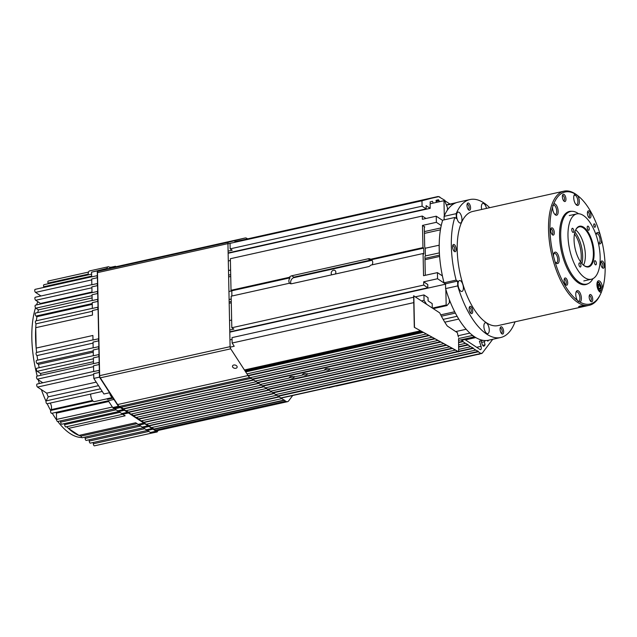 <?xml version="1.0" encoding="UTF-8"?>
<svg xmlns="http://www.w3.org/2000/svg" width="637" height="637" viewBox="0 0 637 637"><rect width="100%" height="100%" fill="white"/><g stroke="black" fill="none" stroke-linecap="round" stroke-linejoin="round"><path stroke-width="0.96" d="M580.036 306.023C583.866 305.537 584.678 305.656 582.481 306.381C578.675 306.994 577.855 306.875 580.036 306.023L578.635 306.636M583.898 305.864L582.481 306.381M563.936 191.172L472.63 211.476A58.453 25.719 77.5 0 0 458.091 261.887A58.453 25.719 77.5 0 0 486.453 322.776A58.453 25.719 77.5 0 0 498.007 325.595L589.313 305.29A58.453 25.719 -102.5 0 1 577.759 302.471A58.453 25.719 -102.5 0 1 549.397 241.582A58.453 25.719 -102.5 0 1 563.936 191.172A58.453 25.719 -102.5 0 1 575.49 193.99A58.453 25.719 -102.5 0 1 577.863 195.75L578.77 196.499A57.394 25.249 77.5 0 0 577.671 195.639A5.844 2.572 -102.5 0 1 579.351 201.563A5.844 2.572 -102.5 0 1 576.421 204.947A5.844 2.572 -102.5 0 1 573.73 197.844A5.844 2.572 -102.5 0 1 574.208 195.002A5.844 2.572 -102.5 0 1 575.211 194.014L577.671 195.639M579.901 302.034L578.444 301.572L577.441 300.409A5.844 2.572 -102.5 0 1 576.23 291.642A5.844 2.572 -102.5 0 1 578.452 290.926A5.844 2.572 -102.5 0 1 581.278 296.938A5.844 2.572 -102.5 0 1 579.901 302.034A57.394 25.249 77.5 0 0 600.492 294.183L599.982 295.242A58.453 25.719 -102.5 0 1 589.313 305.29M596.017 234.83A5.844 2.572 -102.5 0 1 596.399 233.5A5.844 2.572 -102.5 0 1 600.213 234.75A57.394 25.249 77.5 0 0 578.77 196.499M600.213 234.75L601.527 239.671A5.844 2.572 -102.5 0 1 601.543 240.061A5.844 2.572 -102.5 0 1 598.613 243.445A5.844 2.572 -102.5 0 1 598.438 243.294M602.554 288.76L601.416 292.057A5.844 2.572 -102.5 0 1 599.624 291.77A5.844 2.572 -102.5 0 1 596.933 284.667A5.844 2.572 -102.5 0 1 597.41 281.825A5.844 2.572 -102.5 0 1 600.508 281.944A5.844 2.572 -102.5 0 1 602.554 288.378A5.844 2.572 -102.5 0 1 602.554 288.76A57.394 25.249 77.5 0 0 601.527 239.671M600.492 294.183A57.394 25.249 77.5 0 0 601.416 292.057M575.944 204.485A4.785 2.102 77.5 0 0 576.652 204.581A4.785 2.102 77.5 0 0 577.91 201.427A4.785 2.102 77.5 0 0 575.522 195.471A4.785 2.102 77.5 0 0 574.574 195.24A4.785 2.102 77.5 0 0 573.977 195.631M555.48 214.948A5.844 2.572 -102.5 0 1 555.241 214.773A5.844 2.572 -102.5 0 1 552.55 207.288L553.696 203.991A5.844 2.572 -102.5 0 1 555.249 204.103A5.844 2.572 -102.5 0 1 558.171 211.38A5.844 2.572 -102.5 0 1 555.48 214.948M554.763 214.303A4.785 2.102 77.5 0 0 555.472 214.398A4.785 2.102 77.5 0 0 556.658 210.274A4.785 2.102 77.5 0 0 554.341 205.297A4.785 2.102 77.5 0 0 553.394 205.066A4.785 2.102 77.5 0 0 552.725 205.544M556.491 263.272A5.844 2.572 -102.5 0 1 556.252 263.097A5.844 2.572 -102.5 0 1 554.899 261.297L553.585 256.377A5.844 2.572 -102.5 0 1 554.039 253.144A5.844 2.572 -102.5 0 1 556.26 252.419A5.844 2.572 -102.5 0 1 559.19 259.705A5.844 2.572 -102.5 0 1 556.491 263.272M555.775 262.627A4.785 2.102 77.5 0 0 556.483 262.723A4.785 2.102 77.5 0 0 557.67 258.598A4.785 2.102 77.5 0 0 555.353 253.614A4.785 2.102 77.5 0 0 554.405 253.383A4.785 2.102 77.5 0 0 553.808 253.773M577.886 301.086A4.785 2.102 77.5 0 0 578.675 301.221A4.785 2.102 77.5 0 0 579.861 297.097A4.785 2.102 77.5 0 0 577.544 292.112A4.785 2.102 77.5 0 0 576.596 291.881A4.785 2.102 77.5 0 0 575.999 292.272M489.694 207.678A70.675 31.094 77.5 0 0 483.945 202.956A70.675 31.094 77.5 0 0 469.979 199.54A70.675 31.094 77.5 0 0 456.203 213.658L456.299 218.475L454.802 217.48A70.675 31.094 77.5 0 0 456.116 280.105L457.613 281.092L457.716 285.909A70.675 31.094 77.5 0 0 486.692 334.114A70.675 31.094 77.5 0 0 500.658 337.53A70.675 31.094 77.5 0 0 515.07 321.804M457.613 281.092L445.502 283.784L445.605 288.601A70.675 31.094 77.5 0 0 474.581 336.806A70.675 31.094 77.5 0 0 488.547 340.222L500.658 337.53M469.979 199.54L457.868 202.232A70.675 31.094 77.5 0 0 444.085 216.349L444.164 219.845M456.203 213.658L444.085 216.349M486.676 333.374A5.582 2.452 -102.5 0 1 483.969 327.561A5.582 2.452 -102.5 0 1 485.354 322.752A5.582 2.452 -102.5 0 1 486.461 323.023A5.582 2.452 -102.5 0 1 489.168 328.835A5.582 2.452 -102.5 0 1 487.783 333.645A5.582 2.452 -102.5 0 1 486.676 333.374M481.683 209.462A5.582 2.452 -102.5 0 1 482.854 203.426A5.582 2.452 -102.5 0 1 483.961 203.697A5.582 2.452 -102.5 0 1 486.477 208.395M460.822 291.189A5.582 2.452 -102.5 0 1 458.114 285.376A5.582 2.452 -102.5 0 1 459.5 280.567A5.582 2.452 -102.5 0 1 460.599 280.837A5.582 2.452 -102.5 0 1 463.306 286.65A5.582 2.452 -102.5 0 1 461.921 291.459A5.582 2.452 -102.5 0 1 460.822 291.189M459.388 222.743A5.582 2.452 -102.5 0 1 456.681 216.93A5.582 2.452 -102.5 0 1 458.067 212.121A5.582 2.452 -102.5 0 1 459.166 212.392A5.582 2.452 -102.5 0 1 461.873 218.204A5.582 2.452 -102.5 0 1 460.487 223.014A5.582 2.452 -102.5 0 1 459.388 222.743M471.014 313.436A3.718 1.64 -102.5 0 1 470.862 313.324A3.718 1.64 -102.5 0 1 469.342 310.338A3.718 1.64 -102.5 0 1 469.453 306.994A3.718 1.64 -102.5 0 1 470.87 306.532A3.718 1.64 -102.5 0 1 472.734 311.167A3.718 1.64 -102.5 0 1 471.014 313.436M470.377 312.791A2.659 1.17 77.5 0 0 470.584 312.783A2.659 1.17 77.5 0 0 471.245 310.49A2.659 1.17 77.5 0 0 469.963 307.727A2.659 1.17 77.5 0 0 469.437 307.599A2.659 1.17 77.5 0 0 469.238 307.687M454.476 251.543A3.718 1.64 -102.5 0 1 454.324 251.432A3.718 1.64 -102.5 0 1 452.803 248.446A3.718 1.64 -102.5 0 1 452.915 245.102A3.718 1.64 -102.5 0 1 454.332 244.64A3.718 1.64 -102.5 0 1 456.188 249.274A3.718 1.64 -102.5 0 1 454.476 251.543M453.831 250.898A2.659 1.17 77.5 0 0 454.046 250.89A2.659 1.17 77.5 0 0 454.707 248.605A2.659 1.17 77.5 0 0 453.417 245.834A2.659 1.17 77.5 0 0 452.891 245.707A2.659 1.17 77.5 0 0 452.7 245.794M501.932 333.876A3.718 1.64 -102.5 0 1 501.781 333.764A3.718 1.64 -102.5 0 1 500.26 330.778A3.718 1.64 -102.5 0 1 500.371 327.434A3.718 1.64 -102.5 0 1 501.789 326.972A3.718 1.64 -102.5 0 1 503.644 331.606A3.718 1.64 -102.5 0 1 501.932 333.876M501.287 333.231A2.659 1.17 77.5 0 0 501.502 333.223A2.659 1.17 77.5 0 0 502.163 330.937A2.659 1.17 77.5 0 0 500.873 328.166A2.659 1.17 77.5 0 0 500.348 328.039A2.659 1.17 77.5 0 0 500.156 328.127M468.848 210.099A3.718 1.64 -102.5 0 1 468.697 209.987A3.718 1.64 -102.5 0 1 467.184 207.001A3.718 1.64 -102.5 0 1 467.287 203.657A3.718 1.64 -102.5 0 1 468.705 203.195A3.718 1.64 -102.5 0 1 470.568 207.829A3.718 1.64 -102.5 0 1 468.848 210.099M468.211 209.446A2.659 1.17 77.5 0 0 468.426 209.446A2.659 1.17 77.5 0 0 469.087 207.152A2.659 1.17 77.5 0 0 467.797 204.389A2.659 1.17 77.5 0 0 467.271 204.262A2.659 1.17 77.5 0 0 467.072 204.35M587.903 283.712A37.464 16.482 -102.5 0 1 578.285 282.788A37.464 16.482 -102.5 0 1 576.764 281.658A37.464 16.482 -102.5 0 1 561.468 251.599A37.464 16.482 -102.5 0 1 562.582 217.894A37.464 16.482 -102.5 0 1 571.803 211.317M598.382 243.071A4.785 2.102 77.5 0 0 598.844 243.079A4.785 2.102 77.5 0 0 600.102 239.926A4.785 2.102 77.5 0 0 597.713 233.97A4.785 2.102 77.5 0 0 596.765 233.739A4.785 2.102 77.5 0 0 596.168 234.129M599.146 291.3A4.785 2.102 77.5 0 0 599.855 291.396A4.785 2.102 77.5 0 0 600.882 290.169M602.666 268.034A3.718 1.64 -102.5 0 1 602.514 267.922A3.718 1.64 -102.5 0 1 600.994 264.936A3.718 1.64 -102.5 0 1 601.105 261.592A3.718 1.64 -102.5 0 1 602.522 261.13A3.718 1.64 -102.5 0 1 604.386 265.764A3.718 1.64 -102.5 0 1 602.666 268.034M602.029 267.381A2.659 1.17 77.5 0 0 602.244 267.381A2.659 1.17 77.5 0 0 602.905 265.088A2.659 1.17 77.5 0 0 601.615 262.325A2.659 1.17 77.5 0 0 601.089 262.197A2.659 1.17 77.5 0 0 600.89 262.285M589.273 217.902A3.718 1.64 -102.5 0 1 589.121 217.79A3.718 1.64 -102.5 0 1 587.601 214.812A3.718 1.64 -102.5 0 1 587.712 211.46A3.718 1.64 -102.5 0 1 589.129 211.006A3.718 1.64 -102.5 0 1 590.985 215.64A3.718 1.64 -102.5 0 1 589.273 217.902M588.628 217.257A2.659 1.17 77.5 0 0 588.843 217.257A2.659 1.17 77.5 0 0 589.504 214.964A2.659 1.17 77.5 0 0 588.214 212.193A2.659 1.17 77.5 0 0 587.688 212.065A2.659 1.17 77.5 0 0 587.497 212.153M563.594 200.703A2.659 1.17 77.5 0 0 563.801 200.695A2.659 1.17 77.5 0 0 564.501 198.951A2.659 1.17 77.5 0 0 563.18 195.639A2.659 1.17 77.5 0 0 562.654 195.511A2.659 1.17 77.5 0 0 562.455 195.599M565.951 199.078A3.718 1.64 -102.5 0 1 564.079 201.236A3.718 1.64 -102.5 0 1 562.367 196.714A3.718 1.64 -102.5 0 1 562.67 194.906A3.718 1.64 -102.5 0 1 564.645 194.986A3.718 1.64 -102.5 0 1 565.951 199.078M552.59 234.918A3.718 1.64 -102.5 0 1 552.438 234.806A3.718 1.64 -102.5 0 1 550.917 231.82A3.718 1.64 -102.5 0 1 551.029 228.476A3.718 1.64 -102.5 0 1 552.446 228.014A3.718 1.64 -102.5 0 1 554.301 232.648A3.718 1.64 -102.5 0 1 552.59 234.918M551.945 234.273A2.659 1.17 77.5 0 0 552.16 234.273A2.659 1.17 77.5 0 0 552.82 231.979A2.659 1.17 77.5 0 0 551.531 229.209A2.659 1.17 77.5 0 0 551.005 229.081A2.659 1.17 77.5 0 0 550.814 229.169M565.982 285.05A3.718 1.64 -102.5 0 1 565.831 284.93A3.718 1.64 -102.5 0 1 564.318 281.952A3.718 1.64 -102.5 0 1 564.43 278.6A3.718 1.64 -102.5 0 1 565.839 278.146A3.718 1.64 -102.5 0 1 567.702 282.78A3.718 1.64 -102.5 0 1 565.982 285.05M565.345 284.397A2.659 1.17 77.5 0 0 565.56 284.397A2.659 1.17 77.5 0 0 566.221 282.103A2.659 1.17 77.5 0 0 564.931 279.332A2.659 1.17 77.5 0 0 564.406 279.205A2.659 1.17 77.5 0 0 564.207 279.293M591.025 301.604A3.718 1.64 -102.5 0 1 590.873 301.492A3.718 1.64 -102.5 0 1 589.352 298.506A3.718 1.64 -102.5 0 1 589.464 295.162A3.718 1.64 -102.5 0 1 590.881 294.7A3.718 1.64 -102.5 0 1 592.736 299.334A3.718 1.64 -102.5 0 1 591.025 301.604M590.38 300.951A2.659 1.17 77.5 0 0 590.595 300.951A2.659 1.17 77.5 0 0 591.255 298.657A2.659 1.17 77.5 0 0 589.966 295.894A2.659 1.17 77.5 0 0 589.44 295.767A2.659 1.17 77.5 0 0 589.249 295.855M594.576 227.186A1.752 0.772 -102.5 0 1 593.732 225.363A1.752 0.772 -102.5 0 1 594.162 223.85A1.752 0.772 -102.5 0 1 594.512 223.937A1.752 0.772 -102.5 0 1 595.364 225.761A1.752 0.772 -102.5 0 1 594.926 227.274A1.752 0.772 -102.5 0 1 594.576 227.186M599.234 282.74A4.785 2.102 77.5 0 0 598.724 282.295A4.785 2.102 77.5 0 0 597.777 282.064A4.785 2.102 77.5 0 0 597.18 282.446M577.441 300.409A57.394 25.249 -102.5 0 1 554.899 261.297M553.585 256.377A57.394 25.249 -102.5 0 1 552.55 207.288M553.696 203.991A57.394 25.249 -102.5 0 1 575.211 194.014M445.605 288.601L457.716 285.909M456.116 280.105L444.005 282.796L445.502 283.784M454.802 217.48L442.691 220.179A70.675 31.094 77.5 0 0 444.005 282.796M578.523 213.745A37.201 16.363 77.5 0 0 570.505 211.484A37.201 16.363 77.5 0 0 560.711 236.566A37.201 16.363 77.5 0 0 572.4 275.152A37.201 16.363 77.5 0 0 586.653 284.11A37.201 16.363 77.5 0 0 592.959 278.664M579.574 266.505A2.126 0.932 -102.5 0 1 578.906 264.299A2.126 0.932 -102.5 0 1 579.463 262.866A2.126 0.932 -102.5 0 1 580.283 263.376A2.126 0.932 -102.5 0 1 580.944 265.581A2.126 0.932 -102.5 0 1 580.387 267.014A2.126 0.932 -102.5 0 1 579.574 266.505M572.448 231.924A2.126 0.932 -102.5 0 1 571.779 229.718A2.126 0.932 -102.5 0 1 572.337 228.285A2.126 0.932 -102.5 0 1 573.149 228.802A2.126 0.932 -102.5 0 1 573.818 231A2.126 0.932 -102.5 0 1 573.26 232.433A2.126 0.932 -102.5 0 1 572.448 231.924M587.879 229.774A2.126 0.932 -102.5 0 1 587.21 227.568A2.126 0.932 -102.5 0 1 587.768 226.135A2.126 0.932 -102.5 0 1 588.58 226.645A2.126 0.932 -102.5 0 1 589.249 228.85A2.126 0.932 -102.5 0 1 588.692 230.283A2.126 0.932 -102.5 0 1 587.879 229.774M595.006 264.347A2.126 0.932 -102.5 0 1 594.337 262.141A2.126 0.932 -102.5 0 1 594.894 260.708A2.126 0.932 -102.5 0 1 595.706 261.226A2.126 0.932 -102.5 0 1 596.375 263.423A2.126 0.932 -102.5 0 1 595.818 264.857A2.126 0.932 -102.5 0 1 595.006 264.347M583.404 265.08A20.296 8.934 77.5 0 0 588.015 266.497A20.296 8.934 77.5 0 0 592.776 259.856A20.296 8.934 77.5 0 0 586.988 231.749A20.296 8.934 77.5 0 0 579.208 226.86A20.296 8.934 77.5 0 0 575.625 230.092M574.67 233.054A20.83 9.165 -102.5 0 1 575.752 229.822A20.83 9.165 -102.5 0 1 588.636 232.967A20.83 9.165 -102.5 0 1 593.485 260.095A20.83 9.165 -102.5 0 1 583.635 265.279A20.83 9.165 -102.5 0 1 574.67 233.054M578.515 271.195A33.482 14.731 77.5 0 0 591.343 279.253A33.482 14.731 77.5 0 0 600.158 256.679A33.482 14.731 77.5 0 0 589.639 221.955A33.482 14.731 77.5 0 0 576.811 213.897A33.482 14.731 77.5 0 0 567.997 236.47A33.482 14.731 77.5 0 0 578.515 271.195M583.516 265.167A20.296 8.934 77.5 0 0 578.969 233.532A20.296 8.934 77.5 0 0 575.689 229.965M581.947 263.614A21.523 9.467 77.5 0 0 575.912 233.357A21.523 9.467 77.5 0 0 574.924 232.043M580.769 262.102A20.456 8.998 77.5 0 0 574.805 234.344A20.456 8.998 77.5 0 0 574.494 233.906M458.529 337.061A6.378 2.803 -102.5 0 1 457.454 332.745L447.278 326.017A70.675 31.094 -102.5 0 1 439.729 312.886L413.636 295.799L414.297 327.314L458.656 351.919L458.56 338.565L472.256 335.516L472.224 335.094M414.297 327.314L458.839 351.879M413.819 295.759L414.48 327.275M443.766 343.662L329.703 369.022C326.502 368.282 324.95 368.624 325.045 370.065L307.345 373.999C304.144 373.25 302.591 373.601 302.679 375.034L302.671 374.636C305.871 375.384 307.424 375.042 307.329 373.601M302.352 374.572L302.679 375.034L294.294 376.897C291.093 376.156 289.54 376.499 289.636 377.932L289.628 377.542C292.829 378.282 294.382 377.94 294.286 376.507M324.719 369.595L325.037 369.667C328.238 370.408 329.791 370.065 329.695 368.632M483.379 346.194L484.184 346.018L483.292 346.138L482.233 344.442L481.078 340.795M289.899 283.497A4.252 3.472 123.5 0 1 288.872 281.06A4.252 3.472 123.5 0 1 290.074 277.828L289.309 277.318A4.252 3.472 123.5 0 1 291.754 275.781L368.154 258.797A4.252 3.472 123.5 0 1 370.583 259.195A4.252 3.472 123.5 0 1 370.638 259.235L371.403 259.737A4.252 3.472 123.5 0 1 372.088 264.857M291.005 283.76A4.252 3.472 123.5 0 1 290.663 282.247A4.252 3.472 123.5 0 1 293.482 277.756L371.538 260.398A4.252 3.472 123.5 0 1 372.127 260.461M445.502 283.991L437.555 278.735L437.428 272.62L423.541 275.702L423.079 253.518L370.758 265.151A4.252 3.472 123.5 0 1 368.313 266.688L291.921 283.672A4.252 3.472 123.5 0 1 289.493 283.274A4.252 3.472 123.5 0 1 289.429 283.234L289.548 283.314M331.869 274.786A2.659 2.174 123.5 0 1 331.359 272.222A2.659 2.174 123.5 0 1 333.47 270.247A2.659 2.174 123.5 0 1 334.99 270.502A2.659 2.174 123.5 0 1 335.245 274.037M455.71 331.59L466.173 329.257M439.204 245.197L425.237 248.231L425.397 255.923L439.379 252.897M291.754 275.781L293.832 277.159L370.232 260.167L371.538 260.398M293.482 277.756L293.832 277.159M472.256 335.516L474.294 336.615M458.592 318.795L456.952 315.992M449.332 299.629L449.396 302.702L446.967 305.577L446.171 305.043L445.844 289.405M437.428 272.62L439.721 274.133A1.059 0.47 -102.5 0 1 439.721 274.133L442.404 275.909M439.283 252.833L439.116 245.141M441.25 225.546L436.377 222.321L436.241 216.198L442.611 220.418M444.3 215.847L443.981 200.711L444.785 201.236L447.397 207.439L447.453 210.011M454.492 203.466L456.052 202.773M436.377 222.321L422.49 225.41L424.791 226.931L424.298 227.576L424.704 246.909L425.237 248.231M231.796 290.886L228.938 291.523M422.49 225.41L422.96 247.602L370.638 259.235M289.309 277.318L231.024 290.281L230.363 258.718L422.291 216.039L422.363 219.287L436.241 216.198M231.9 296.03L231.796 290.783L290.074 277.828M437.555 278.735L423.677 281.817L423.74 285.073L231.812 327.752L231.151 296.197L289.429 283.234M424.911 256.576L425.397 255.923L424.911 256.576L425.301 275.311M229.105 299.478L231.207 299.016M371.403 259.737L423.724 248.104L423.844 254.02L423.079 253.518M476.675 347.3L481.046 346.329L479.398 341.169L483.077 340.349M464.938 339.545L480.091 349.562C481.238 349.824 481.556 348.75 481.046 346.329M461.682 340.269L475.258 337.244L461.841 340.214M289.309 377.47L289.636 377.932L260.374 384.437M258.152 382.678L440.86 342.053M474.302 336.869L458.6 340.365M461.507 340.293L462.964 341.249L458.64 342.212M446.163 344.991L262.81 385.759M444.785 322.179L458.481 319.129M456.833 316.342L443.137 319.392M423.74 285.073L427.833 287.773L427.761 284.524L423.677 281.817M445.733 284.134L229.79 332.156M446.171 305.043L432.475 308.093M432.284 307.966L432.189 303.594L428.104 300.895L428.032 297.638L423.947 294.931L415.435 296.826M433.271 308.619L446.967 305.577M228.134 253.263L430.198 208.331L430.102 203.792L443.981 200.711M436.146 201.228L439.06 200.575L439.363 201.738M446.449 205.178L454.468 203.394M446.33 204.899L456.044 202.733M423.724 248.104L422.96 247.602M424.409 227.011L424.298 227.576M422.291 216.039L425.986 218.483M230.403 260.517L228.293 260.987M231.024 290.281L231.796 290.783M231.812 327.752L233.859 329.106L229.742 330.022M427.833 287.773L229.782 331.813M487.321 340.437L487.815 341.201L488.563 340.214M481.588 342.395L484.343 341.782L485.283 340.548M482.655 345.405L485.044 344.872L484.343 341.782M483.292 346.138L484.184 346.018L485.044 344.872M480.617 349.689L480.091 349.562M229.543 320.515L231.653 320.053M413.668 297.224L232.019 337.618L232.131 343.024L413.779 302.631M232.059 339.41L229.949 339.879M232.131 343.024L234.217 346.257L230.132 347.165M421.59 300.895L424.059 300.346L426.511 304.144M422.92 332.1L245.46 371.562M245.683 371.904L423.43 332.379M426.336 333.995L246.965 373.879M428.733 335.317L248.016 375.504M248.247 375.854L429.242 335.603M432.149 337.212L250.158 377.685M434.538 338.542L252.594 379.007M253.04 379.302L435.047 338.828M437.953 340.437L255.27 381.061M440.35 341.766L257.706 382.383M263.264 386.054L446.672 345.27M458.648 342.61L462.972 341.647L465.528 343.335L458.696 344.856M449.579 346.886L265.486 387.822M465.528 343.335L468.076 344.633L458.728 346.711M451.967 348.216L267.922 389.143M268.376 389.438L452.477 348.495M458.736 347.101L468.084 345.023L470.639 346.719L458.783 349.355M455.383 350.103L270.598 391.198M470.639 346.719L473.187 348.009L458.823 351.202M457.78 351.433L273.034 392.519M273.48 392.814L458.29 351.72M458.831 351.6L473.195 348.407L475.751 350.095L275.71 394.574M475.751 350.095L478.291 351.385L278.146 395.895M278.592 396.19L478.299 351.783L480.855 353.471L280.813 397.958M480.855 353.471L482.249 353.153L480.855 353.376M482.249 353.153L492.735 339.29M430.357 203.936L430.094 201.913L432.459 201.292L433.168 203.115M436.249 202.431L436.074 200.337L438.383 199.723L439.06 200.575M450.399 203.991L449.563 203.824M449.961 204.087L444.459 200.448M444.897 200.352L439.347 197.072M439.785 196.968L438.073 196.514L421.973 200.766L227.935 243.828M230.045 243.445L230.156 248.86L232.202 250.214L228.094 251.129M230.156 248.86L422.092 206.181L426.177 208.88L228.126 252.921M426.177 208.88L426.105 205.632L430.198 208.331M230.602 270.016L228.492 270.486M478.291 351.385L478.299 351.783M473.187 348.009L473.195 348.407M462.964 341.249L462.972 341.647M423.947 294.931L424.059 300.346M422.092 206.181L421.973 200.766M438.097 196.507L234.782 241.718L438.726 196.658M233.755 365.025A2.389 1.64 -165.1 0 0 232.505 366.044A2.389 1.64 -165.1 0 0 233.413 367.804A2.389 1.64 -165.1 0 0 235.873 368.29A2.389 1.64 -165.1 0 0 237.123 367.27A2.389 1.64 -165.1 0 0 236.223 365.511A2.389 1.64 -165.1 0 0 233.755 365.025M233.206 240.826L229.853 241.614L233.206 240.826M247.594 238.867L246.885 238.397A8.504 3.742 77.5 0 0 245.205 237.991A8.504 3.742 77.5 0 0 245.157 237.999L228.484 242.227A2.126 0.932 77.5 0 0 227.935 243.621L230.092 346.663A2.126 0.932 77.5 0 0 230.713 348.829L248.04 375.543A8.504 3.742 77.5 0 0 249.8 377.446L285.822 401.262A8.504 3.742 77.5 0 0 287.502 401.676A8.504 3.742 77.5 0 0 288.665 400.864L292.717 395.505M261.385 385.106L130.951 414.114L128.395 412.426L258.829 383.418M258.821 383.124L128.387 412.131L126.166 410.658M256.273 381.73L125.839 410.738L123.283 409.042L253.717 380.042M253.717 379.74L123.275 408.747L121.054 407.282M251.161 378.346L120.727 407.354L119.366 406.454L249.8 377.446M248.04 375.543L117.606 404.551A8.504 3.742 77.5 0 0 119.366 406.454M117.606 404.551L100.28 377.837L230.713 348.829M230.092 346.663L99.651 375.663A2.126 0.932 77.5 0 0 100.28 377.837M99.651 375.663L97.493 272.628L227.935 243.621M228.484 242.227L98.042 271.235A2.126 0.932 77.5 0 0 97.493 272.628M98.042 271.235L114.724 267.007L245.157 237.999M285.822 401.262L155.388 430.27A8.504 3.742 77.5 0 0 157.068 430.684L287.502 401.676M155.388 430.27L153.939 429.314L284.381 400.315M284.373 400.02L153.939 429.019L151.717 427.554M281.825 398.619L151.391 427.626L148.835 425.938L279.269 396.931M279.261 396.636L148.827 425.643L146.606 424.178M276.713 395.243L146.279 424.25L143.723 422.562L274.157 393.555M274.157 393.26L143.715 422.267L141.502 420.794M271.601 391.866L141.167 420.874L138.611 419.178L269.053 390.178M269.045 389.876L138.603 418.883L136.39 417.418M266.497 388.482L136.055 417.49L133.499 415.802L263.941 386.794M263.933 386.5L133.499 415.507L131.278 414.042M93.321 442.468L93.344 443.766A1.593 0.701 77.5 0 0 94.141 445.757A1.593 0.701 77.5 0 0 94.459 445.828L156.885 431.95A1.593 0.701 77.5 0 0 157.044 431.854L158.374 430.389M147.338 430.461L150.388 432.475L156.073 431.209A1.593 0.701 77.5 0 0 156.567 431.87A1.593 0.701 77.5 0 0 156.885 431.95M89.228 439.769L89.26 441.067A1.593 0.701 77.5 0 0 90.056 443.049A1.593 0.701 77.5 0 0 90.366 443.129L152.792 429.242A1.593 0.701 77.5 0 0 152.96 429.155L156.073 431.209M143.253 427.753L146.303 429.776L151.98 428.51A1.593 0.701 77.5 0 0 152.482 429.171A1.593 0.701 77.5 0 0 152.792 429.242M85.143 437.062L85.167 438.36A1.593 0.701 77.5 0 0 85.963 440.35A1.593 0.701 77.5 0 0 86.282 440.422L148.708 426.543A1.593 0.701 77.5 0 0 148.875 426.448L151.98 428.51M139.161 425.054L142.21 427.069L147.895 425.803A1.593 0.701 77.5 0 0 148.389 426.464A1.593 0.701 77.5 0 0 148.708 426.543M137.043 423.653L81.122 436.09A1.585 0.693 77.5 0 0 81.878 437.643A1.585 0.693 77.5 0 0 82.189 437.723L144.615 423.836A1.585 0.693 77.5 0 0 144.782 423.748L147.895 425.803M78.98 435.397A76.257 33.546 77.5 0 0 81.122 436.09A76.257 33.546 -102.5 0 1 66.694 426.726A76.257 33.546 77.5 0 0 68.406 428.406L78.98 435.397L135.721 422.777L138.118 424.361L143.803 423.103A1.585 0.693 77.5 0 0 144.296 423.764A1.585 0.693 77.5 0 0 144.615 423.836M119.939 412.338L64.743 424.616A1.585 0.693 77.5 0 0 65.531 426.838A1.585 0.693 77.5 0 0 65.842 426.917L128.268 413.031A1.585 0.693 -102.5 0 1 127.957 412.959A1.585 0.693 -102.5 0 1 127.456 412.29L121.778 413.556L118.721 411.542M60.611 420.85L60.642 422.14A1.593 0.701 77.5 0 0 61.439 424.131A1.593 0.701 77.5 0 0 61.757 424.21L124.175 410.324A1.593 0.701 -102.5 0 1 123.865 410.252A1.593 0.701 -102.5 0 1 123.363 409.583L117.686 410.849L114.636 408.835M108.776 401.493L56.422 413.134A76.257 33.546 -102.5 0 1 55.96 412.378A76.257 33.546 77.5 0 0 56.422 413.134L56.55 419.441A1.593 0.701 77.5 0 0 57.354 421.423A1.593 0.701 77.5 0 0 57.664 421.503L120.09 407.624A1.593 0.701 -102.5 0 1 119.772 407.545A1.593 0.701 -102.5 0 1 119.278 406.884L113.593 408.15L112.717 407.569L118.402 406.302L119.278 406.884M50.204 403.07A4.252 1.871 -102.5 0 1 51.143 409.639L50.713 410.467A1.593 0.701 77.5 0 0 50.665 411.972A1.593 0.701 77.5 0 0 51.374 413.254A1.593 0.701 77.5 0 0 51.685 413.325L108.29 400.737M112.717 407.569L108.266 400.705L113.951 399.439A1.593 0.701 -102.5 0 1 113.792 399.367A1.593 0.701 -102.5 0 1 113.099 398.133L107.414 399.391L106.992 398.746L112.677 397.48L113.099 398.133M107.032 398.802L94.364 401.621A5.311 2.341 77.5 0 1 93.368 401.35A5.311 2.341 77.5 0 1 90.717 394.016L102.262 391.452M93.655 371.459L37.129 384.031A1.593 0.701 77.5 0 0 36.739 385.401A1.593 0.701 77.5 0 0 37.511 387.065L46.708 393.148A76.257 33.546 77.5 0 0 48.205 396.851L46.127 400.904A1.593 0.701 77.5 0 0 46.071 402.401A1.593 0.701 77.5 0 0 46.78 403.683A1.593 0.701 77.5 0 0 47.098 403.762L90.717 394.064M36.627 352.476A1.593 0.701 77.5 0 0 36.468 352.476A1.593 0.701 77.5 0 0 36.078 353.846A1.593 0.701 77.5 0 0 36.85 355.51A1.593 0.701 77.5 0 0 37.026 355.581A76.257 33.546 77.5 0 0 37.718 360.12A76.257 33.546 -102.5 0 1 37.026 355.581L93.058 343.128M99.388 372.398L99.483 377.144L109.604 392.742L103.919 394L93.798 378.402L93.703 373.664L99.388 372.398A1.593 0.701 -102.5 0 1 99.34 370.296L93.655 371.562L93.535 365.773L99.221 364.507A1.593 0.701 -102.5 0 1 99.173 362.405L93.496 363.671L93.368 357.883L99.053 356.616A1.593 0.701 -102.5 0 1 99.014 354.522L93.328 355.78L93.209 349.992L98.886 348.726A1.593 0.701 -102.5 0 1 98.846 346.632L93.161 347.89L93.042 342.101L98.727 340.843A1.593 0.701 -102.5 0 1 98.679 338.741L92.994 340.007L92.898 335.476L36.158 348.097A76.257 33.546 77.5 0 0 36.62 352.436A76.257 33.546 -102.5 0 1 36.022 323.811A76.257 33.546 77.5 0 0 35.736 327.689L36.158 348.097M109.604 392.742A5.311 2.341 77.5 0 0 112.001 397.209A5.311 2.341 77.5 0 0 112.677 397.48M63.963 423.716A76.257 33.546 77.5 0 0 64.743 424.616A76.257 33.546 -102.5 0 1 63.963 423.716M93.488 363.568L36.97 376.141A1.593 0.701 77.5 0 0 36.572 377.518A1.593 0.701 77.5 0 0 37.344 379.174L42.783 382.773M93.448 361.705L40.497 373.481A76.257 33.546 77.5 0 0 40.951 375.257A76.257 33.546 -102.5 0 1 40.497 373.481L37.177 371.283A1.593 0.701 77.5 0 1 36.405 369.627A1.593 0.701 77.5 0 1 36.803 368.25L93.321 355.685M93.249 352.189L38.483 364.372A76.257 33.546 77.5 0 0 39.168 367.724A76.257 33.546 -102.5 0 1 38.483 364.372L37.018 363.401A1.593 0.701 77.5 0 1 36.237 361.736A1.593 0.701 77.5 0 1 36.635 360.359L93.161 347.794M92.333 308.348L35.807 320.913A1.593 0.701 77.5 0 0 35.401 322.123A1.593 0.701 77.5 0 0 36.022 323.811L92.397 311.27M92.254 304.375L36.946 316.677A76.257 33.546 77.5 0 0 36.349 320.793A76.257 33.546 -102.5 0 1 36.946 316.677L36.022 316.063A1.593 0.701 77.5 0 1 35.25 314.399A1.593 0.701 77.5 0 1 35.648 313.022L92.166 300.457M92.118 297.917L38.411 309.861A76.257 33.546 77.5 0 0 37.758 312.56A76.257 33.546 -102.5 0 1 38.411 309.861L35.855 308.173A1.593 0.701 77.5 0 1 35.083 306.508A1.593 0.701 77.5 0 1 35.481 305.139L91.999 292.566M91.991 292.009L40.497 303.459A76.257 33.546 77.5 0 0 40.258 304.072A76.257 33.546 -102.5 0 1 40.497 303.459L35.696 300.282A1.593 0.701 77.5 0 1 34.916 298.626A1.593 0.701 77.5 0 1 35.314 297.248L91.839 284.675M91.672 276.792L35.146 289.357A1.593 0.701 77.5 0 0 34.756 290.735A1.593 0.701 77.5 0 0 35.529 292.391L40.967 295.99M91.617 274.109L43.977 284.699A1.593 0.701 77.5 0 0 43.73 286.761L43.945 287.398M88.511 272.079L48.285 281.021A1.593 0.701 77.5 0 0 48.046 283.083L48.269 283.744M143.803 423.103L128.435 412.935A1.585 0.693 -102.5 0 1 128.268 413.031M122.814 414.241L125.147 415.786L68.406 428.406M127.456 412.29L124.342 410.236A1.593 0.701 -102.5 0 1 124.175 410.324M123.363 409.583L120.258 407.529A1.593 0.701 -102.5 0 1 120.09 407.624M98.512 385.664L48.205 396.851A76.257 33.546 -102.5 0 1 46.708 393.148L96.219 382.136M98.679 338.741L98.066 309.279L92.381 310.545L92.476 315.068L35.736 327.689M98.066 309.279A1.593 0.701 -102.5 0 1 98.018 307.185L92.333 308.443L92.214 302.655L97.899 301.397A1.593 0.701 -102.5 0 1 97.851 299.294L92.166 300.56L92.046 294.772L97.732 293.506A1.593 0.701 -102.5 0 1 97.684 291.404L92.007 292.67L91.879 286.881L97.565 285.615A1.593 0.701 -102.5 0 1 97.525 283.513L91.839 284.779L91.72 278.99L97.397 277.724A1.593 0.701 -102.5 0 1 97.357 275.622L91.672 276.888L91.577 272.15L97.254 270.884L97.357 275.622M110.368 267.564L109.962 267.667L110.368 267.564A1.593 0.701 -102.5 0 1 110.711 267.142A1.593 0.701 -102.5 0 1 111.18 267.357L115.472 266.266L111.069 267.245M151.431 433.16L157.196 431.958M116.117 266.696L115.472 266.266M109.962 267.667A5.311 2.341 77.5 0 0 108.218 266.776A5.311 2.341 77.5 0 0 107 268.416L97.254 270.884M97.397 277.724L97.525 283.513M97.565 285.615L97.684 291.404M97.732 293.506L97.851 299.294M97.899 301.397L98.018 307.185M98.727 340.843L98.846 346.632M98.886 348.726L99.014 354.522M99.053 356.616L99.173 362.405M99.221 364.507L99.34 370.296M113.951 399.439L118.402 406.302M93.798 378.402L99.483 377.144M107 268.416L91.577 272.15M108.218 266.776L89.586 270.924A5.311 2.341 77.5 0 0 88.209 274.865M85.143 437.133L85.055 437.149A76.257 33.546 -102.5 0 1 83.678 437.388M81.711 437.508A76.257 33.546 -102.5 0 1 57.784 421.479M56.589 419.863A76.257 33.546 -102.5 0 1 55.825 418.788A76.257 33.546 -102.5 0 1 52.234 413.206M50.689 410.523A76.257 33.546 -102.5 0 1 47.194 403.739M46.015 401.222A76.257 33.546 -102.5 0 1 41.365 389.613M39.351 383.538A76.257 33.546 -102.5 0 1 38.228 379.756M37.225 376.085A76.257 33.546 -102.5 0 1 35.521 307.806M36.532 304.9A76.257 33.546 -102.5 0 1 37.87 301.723M328.095 387.638A2.126 1.736 -56.5 0 0 328.573 387.599A2.126 0.932 -102.5 0 0 328.987 387.702L336.025 385.942A2.126 0.932 77.5 0 0 336.44 386.046L478.578 354.244L328.493 387.551M479.008 354.076L478.498 354.196M598.876 288.434A2.452 1.083 77.5 0 0 599.481 288.983A2.452 1.083 77.5 0 0 600.388 288.219A2.452 1.083 77.5 0 0 600.189 285.862A2.452 1.083 77.5 0 0 599.083 284.269A2.452 1.083 77.5 0 0 598.175 285.034A2.452 1.083 77.5 0 0 598.103 285.559A2.452 1.083 77.5 0 0 598.374 287.391A2.452 1.083 77.5 0 0 598.669 288.091A2.452 1.083 77.5 0 0 598.876 288.434M598.374 287.391L599.481 288.983L600.388 288.219L600.189 285.862L599.083 284.269L598.111 285.519M600.388 288.219L599.003 288.529M598.135 286.316L600.189 285.862M440.708 314.861L454.683 311.756M440.422 229.83L424.425 233.389M230.737 276.458L228.627 276.928M439.61 256.472L424.975 259.729M231.287 302.798L229.185 303.268M229.105 299.573L231.215 299.103M439.514 255.134L424.943 258.367M231.263 301.444L229.153 301.906M370.232 260.167L368.154 258.797M475.791 337.57L465.44 339.871M458.043 335.755L469.915 333.111M455.367 313.086L441.393 316.191M228.595 275.136L230.698 274.666M424.385 231.597L440.748 227.958M228.5 270.582L230.602 270.112M420.579 330.802L244.425 369.97M244.927 370.734L421.702 331.423M148.811 431.432L93.344 443.766M144.726 428.733L89.26 441.067M140.634 426.026L85.167 438.36M116.109 409.806L60.642 422.14M112.367 407.027L56.55 419.441M93.002 401.063L50.713 410.467M100.542 388.801L46.127 400.904M92.461 400.45L51.143 409.639M93.719 374.564L37.511 387.065M93.551 366.673L37.344 379.174M93.392 358.79L37.177 371.283M93.225 350.899L37.018 363.401M92.23 303.562L36.022 316.063M92.07 295.672L35.855 308.173M91.903 287.781L35.696 300.282M91.736 279.89L35.529 292.391M91.656 276.1L43.73 286.761M48.046 283.083L88.185 274.157M597.052 283.019A4.515 1.991 -102.5 0 1 597.832 282.318L599.56 283.051L601.129 289.437L599.799 291.141A4.515 1.991 -102.5 0 1 598.788 290.838M597.482 284.038C597.625 279.643 602.506 286.65 601.081 289.214C600.93 293.609 596.057 286.602 597.482 284.038M583.795 280.933L591.343 279.253M569.263 215.569L576.811 213.897M281.036 398.101L481.803 353.455M245.205 237.991L114.771 266.991M36.468 352.476L92.994 339.903M109.683 267.373L110.711 267.142M479.741 353.917L478.952 354.355M328.987 387.702L327.354 387.4M599.799 291.141L599.13 291.284M597.832 282.318L597.172 282.47"/></g></svg>
